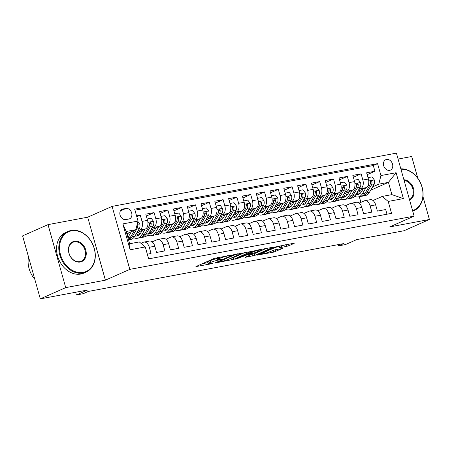 <?xml version="1.0" encoding="UTF-8"?>
<svg xmlns="http://www.w3.org/2000/svg" width="452" height="452" viewBox="0 0 452 452"><rect width="100%" height="100%" fill="white"/><g stroke="black" fill="none" stroke-linecap="round" stroke-linejoin="round"><path stroke-width="0.68" d="M231.204 255.154L214.203 258.414L195.914 266.59L210.994 263.861L212.869 263.222L210.525 263.589A5.588 0.633 164.3 0 1 208.338 263.691A5.588 0.633 164.3 0 1 209.383 262.991L210.881 262.324A5.588 0.633 164.3 0 1 218.412 260.098L221.921 259.262L219.808 259.482A5.588 0.633 164.3 0 1 217.621 259.578A5.588 0.633 164.3 0 1 218.666 258.877L220.164 258.216A5.588 0.633 164.3 0 1 227.695 255.99L231.204 255.154M386.573 159.454A5.695 4.447 66.1 0 0 385.799 159.697A5.695 4.447 66.1 0 0 383.844 166.223A5.695 4.447 66.1 0 0 389.635 170.347A5.695 4.447 66.1 0 0 390.409 170.11A5.695 4.447 66.1 0 0 392.359 163.584A5.695 4.447 66.1 0 0 386.573 159.454M286.54 246.408L288.89 245.713L293.93 243.481L294.258 243.261L293.574 243.295L275.234 246.984L256.945 255.154L273.613 252.131L282.381 248.521L274.856 249.832L269.488 251.866A4.673 0.531 164.3 0 1 264.527 253.442A4.673 0.531 164.3 0 1 261.363 253.809A4.673 0.531 164.3 0 1 262.239 253.222L274.065 247.984A4.673 0.531 164.3 0 1 279.025 246.413A4.673 0.531 164.3 0 1 282.189 246.041A4.673 0.531 164.3 0 1 281.313 246.628L279.014 247.719L279.698 247.69L286.54 246.408L286.059 244.707L286.376 244.639M65.721 287.613L105.401 280.178L87.699 217.192L48.019 224.627L65.721 287.613L40.307 298.868L87.575 290.014L76.394 294.97L83.292 293.676L88.377 291.421L343.712 243.594L338.627 245.848L345.526 244.555L356.713 239.6L403.981 230.746L429.4 219.491L422.982 196.665M105.401 280.178L129.803 269.375L414.122 216.118L389.72 226.921L429.4 219.491M251.798 251.374L233.102 254.877L214.813 263.047L233.837 259.329L251.736 251.137M256.521 250.233L273.194 247.21L254.9 255.38L245.024 257.391L252.962 253.725L247.741 254.606L235.678 259.171L254.171 250.928L256.521 250.233M417.806 178.246L411.693 156.505L398.082 159.053M40.307 298.868L22.6 235.882L48.019 224.627M367.16 174.675L374.911 171.24L366.634 172.794L368.38 179.009L362.86 180.043A7.119 4.373 79.4 0 1 360.702 188.653L358.837 189.478M353.357 177.257L361.108 173.828L352.831 175.376L354.577 181.591L349.057 182.625A7.119 4.373 79.4 0 1 346.904 191.236L345.04 192.06M339.559 179.845L347.311 176.41L339.028 177.964L340.774 184.179L335.254 185.213A7.119 4.373 79.4 0 1 333.101 193.823L331.237 194.648M325.756 182.433L333.508 178.998L325.225 180.546L326.971 186.761L321.451 187.795A7.119 4.373 79.4 0 1 319.298 196.405L317.434 197.23M311.953 185.015L319.705 181.585L311.422 183.133L313.168 189.348L307.648 190.382A7.119 4.373 79.4 0 1 305.495 198.993L303.631 199.818M298.151 187.603L305.902 184.167L297.625 185.721L299.371 191.93L293.851 192.964A7.119 4.373 79.4 0 1 291.698 201.575L289.828 202.406M284.348 190.185L292.099 186.755L283.822 188.303L285.568 194.518L280.048 195.552A7.119 4.373 79.4 0 1 277.895 204.163L276.031 204.988M270.55 192.772L278.302 189.337L270.019 190.891L271.765 197.106L266.245 198.14A7.119 4.373 79.4 0 1 264.092 206.75L262.228 207.575M256.747 195.354L264.499 191.925L256.216 193.473L257.962 199.688L252.442 200.722A7.119 4.373 79.4 0 1 250.289 209.332L248.425 210.157M242.944 197.942L250.696 194.507L242.413 196.061L244.159 202.276L238.639 203.31A7.119 4.373 79.4 0 1 236.486 211.92L234.622 212.745M229.141 200.53L236.893 197.095L228.616 198.643L230.362 204.858L224.842 205.892A7.119 4.373 79.4 0 1 222.689 214.502L220.819 215.327M215.338 203.112L223.09 199.682L214.813 201.23L216.559 207.445L211.039 208.479A7.119 4.373 79.4 0 1 208.886 217.09L207.022 217.915M201.541 205.7L209.293 202.264L201.01 203.818L202.756 210.027L197.236 211.061A7.119 4.373 79.4 0 1 195.083 219.672L193.219 220.503M187.738 208.282L195.49 204.852L187.207 206.4L188.953 212.615L183.433 213.649A7.119 4.373 79.4 0 1 181.28 222.26L179.416 223.085M173.935 210.869L181.687 207.434L173.404 208.988L175.156 215.203L169.63 216.237A7.119 4.373 79.4 0 1 167.477 224.847L165.613 225.672M160.132 213.451L167.884 210.022L159.607 211.57L161.353 217.785L155.833 218.819A7.119 4.373 79.4 0 1 153.68 227.429L151.81 228.254M146.329 216.039L154.081 212.604L145.804 214.158L147.55 220.373A7.119 4.373 79.4 0 1 145.397 228.983L136.871 232.757M147.329 254.193L151.047 253.493L149.301 247.278A7.119 4.373 79.4 0 0 143.922 242.086A7.119 4.373 79.4 0 0 143.324 242.272L140.962 243.317M143.922 242.086L149.442 241.052A7.119 4.373 79.4 0 1 154.821 246.244L156.567 252.459L164.85 250.911L163.104 244.696A7.119 4.373 79.4 0 0 157.725 239.498A7.119 4.373 79.4 0 0 157.121 239.684L152.177 241.876M157.725 239.498L163.245 238.464A7.119 4.373 -100.6 0 1 168.624 243.662L170.37 249.877L178.653 248.323L176.907 242.108A7.119 4.373 79.4 0 0 171.528 236.916A7.119 4.373 79.4 0 0 170.924 237.102L165.98 239.294M171.528 236.916L177.048 235.882A7.119 4.373 -100.6 0 1 182.427 241.074L184.173 247.289L192.456 245.741L190.71 239.526A7.119 4.373 79.4 0 0 185.331 234.328A7.119 4.373 79.4 0 0 184.727 234.515L179.783 236.707M185.331 234.328L190.851 233.294A7.119 4.373 -100.6 0 1 196.23 238.492L197.976 244.707L206.253 243.153L204.507 236.938A7.119 4.373 79.4 0 0 199.134 231.746A7.119 4.373 79.4 0 0 198.53 231.932L193.58 234.119M199.134 231.746L204.654 230.706A7.119 4.373 -100.6 0 1 210.027 235.904L211.779 242.119L220.056 240.566L218.31 234.356A7.119 4.373 79.4 0 0 212.932 229.158A7.119 4.373 79.4 0 0 212.333 229.345L207.383 231.537M212.932 229.158L218.452 228.124A7.119 4.373 -100.6 0 1 223.83 233.322L225.576 239.532L233.859 237.984L232.113 231.769A7.119 4.373 79.4 0 0 226.734 226.571A7.119 4.373 79.4 0 0 226.13 226.763L221.186 228.949M226.734 226.571L232.255 225.537A7.119 4.373 -100.6 0 1 237.633 230.735L239.379 236.95L247.662 235.396L245.916 229.181A7.119 4.373 79.4 0 0 240.537 223.989A7.119 4.373 79.4 0 0 239.933 224.175L234.989 226.367M240.537 223.989L246.057 222.955A7.119 4.373 -100.6 0 1 251.436 228.147L253.182 234.362L261.465 232.814L259.714 226.599A7.119 4.373 79.4 0 0 254.34 221.401A7.119 4.373 79.4 0 0 253.736 221.587L248.792 223.78M254.34 221.401L259.86 220.367A7.119 4.373 -100.6 0 1 265.239 225.565L266.985 231.78L275.262 230.226L273.517 224.011A7.119 4.373 79.4 0 0 268.138 218.819A7.119 4.373 79.4 0 0 267.539 219.005L262.589 221.197M268.138 218.819L273.663 217.785A7.119 4.373 -100.6 0 1 279.037 222.977L280.788 229.192L289.065 227.644L287.319 221.429A7.119 4.373 79.4 0 0 281.941 216.231A7.119 4.373 79.4 0 0 281.342 216.418L276.392 218.61M281.941 216.231L287.461 215.197A7.119 4.373 -100.6 0 1 292.839 220.395L294.585 226.61L302.868 225.056L301.122 218.841A7.119 4.373 79.4 0 0 295.744 213.643A7.119 4.373 79.4 0 0 295.139 213.836L290.195 216.022M295.744 213.643L301.264 212.609A7.119 4.373 -100.6 0 1 306.642 217.807L308.388 224.022L316.671 222.469L314.925 216.259A7.119 4.373 79.4 0 0 309.547 211.061A7.119 4.373 79.4 0 0 308.942 211.248L303.998 213.44M309.547 211.061L315.067 210.027A7.119 4.373 -100.6 0 1 320.445 215.225L322.191 221.435L330.474 219.887L328.723 213.672A7.119 4.373 79.4 0 0 323.349 208.474A7.119 4.373 79.4 0 0 322.745 208.666L317.801 210.852M323.349 208.474L328.87 207.44A7.119 4.373 -100.6 0 1 334.248 212.638L335.994 218.853L344.271 217.299L342.526 211.084A7.119 4.373 79.4 0 0 337.147 205.892A7.119 4.373 79.4 0 0 336.548 206.078L331.598 208.27M337.147 205.892L342.672 204.858A7.119 4.373 -100.6 0 1 348.046 210.05L349.797 216.265L358.074 214.717L356.329 208.502A7.119 4.373 79.4 0 0 350.95 203.304A7.119 4.373 79.4 0 0 350.345 203.49L345.401 205.683M350.95 203.304L356.47 202.27A7.119 4.373 -100.6 0 1 361.849 207.468L363.594 213.683L371.877 212.129L370.131 205.914A7.119 4.373 79.4 0 0 364.753 200.722A7.119 4.373 79.4 0 0 364.148 200.908L359.204 203.101M347.571 194.467L346.82 194.801M368.38 179.009A7.119 4.373 -100.6 0 1 366.227 187.62L357.701 191.394M333.774 197.049L333.017 197.383M354.577 181.591A7.119 4.373 -100.6 0 1 352.424 190.202L343.899 193.976M319.971 199.637L319.214 199.97M340.774 184.179A7.119 4.373 -100.6 0 1 338.621 192.789L330.096 196.563M306.168 202.225L305.411 202.558M326.971 186.761A7.119 4.373 -100.6 0 1 324.818 195.371L316.298 199.146M292.365 204.807L291.613 205.14M313.168 189.348A7.119 4.373 -100.6 0 1 311.016 197.959L302.495 201.733M278.562 207.395L277.81 207.728M299.371 191.93A7.119 4.373 -100.6 0 1 297.218 200.541L288.692 204.315M264.765 209.977L264.008 210.31M285.568 194.518A7.119 4.373 -100.6 0 1 283.415 203.129L274.889 206.903M250.962 212.564L250.205 212.898M271.765 197.106A7.119 4.373 -100.6 0 1 269.612 205.716L261.087 209.491M237.159 215.146L236.407 215.48M257.962 199.688A7.119 4.373 -100.6 0 1 255.809 208.299L247.289 212.073M223.356 217.734L222.604 218.067M244.159 202.276A7.119 4.373 -100.6 0 1 242.006 210.886L233.486 214.66M209.553 220.322L208.801 220.655M230.362 204.858A7.119 4.373 -100.6 0 1 228.209 213.468L219.683 217.242M195.756 222.904L194.998 223.237M216.559 207.445A7.119 4.373 -100.6 0 1 214.406 216.056L205.88 219.83M181.953 225.492L181.195 225.825M202.756 210.027A7.119 4.373 -100.6 0 1 200.603 218.638L192.077 222.412M168.15 228.074L167.398 228.407M188.953 212.615A7.119 4.373 -100.6 0 1 186.8 221.226L178.28 225M154.347 230.661L153.595 230.995M175.156 215.203A7.119 4.373 -100.6 0 1 172.997 223.813L164.477 227.588M140.544 233.243L139.792 233.577M161.353 217.785A7.119 4.373 -100.6 0 1 159.2 226.395L150.674 230.17M125.831 219.582L128.871 219.017A5.52 4.305 66.1 0 0 129.622 218.785A5.52 4.305 66.1 0 0 131.515 212.463A5.52 4.305 66.1 0 0 125.905 208.462L122.865 209.027A5.52 4.305 66.1 0 0 122.113 209.265A5.52 4.305 66.1 0 0 120.226 215.587A5.52 4.305 66.1 0 0 125.831 219.582M129.803 269.375L112.102 206.389L396.415 153.132L414.122 216.118M374.911 171.24L373.307 165.539L377.578 163.647L134.668 209.146L138.018 221.068L135.866 229.678L126.82 233.678M377.578 163.647L380.929 175.562L396.11 172.72L403.387 198.597L388.2 201.439L391.551 213.355L148.64 258.855L145.29 246.939L130.108 249.786L122.837 223.909L138.018 221.068M136.798 216.734L140.284 215.192L142.03 221.407A7.119 4.373 79.4 0 1 139.877 230.017L138.013 230.842M386.991 214.208L385.68 209.547L377.397 211.095L375.652 204.88A7.119 4.373 -100.6 0 0 370.273 199.688L364.753 200.722M154.081 212.604L155.833 218.819M167.884 210.022L169.63 216.237M181.687 207.434L183.433 213.649M195.49 204.852L197.236 211.061M209.293 202.264L211.039 208.479M223.09 199.682L224.842 205.892M236.893 197.095L238.639 203.31M250.696 194.507L252.442 200.722M264.499 191.925L266.245 198.14M278.302 189.337L280.048 195.552M292.099 186.755L293.851 192.964M305.902 184.167L307.648 190.382M319.705 181.585L321.451 187.795M333.508 178.998L335.254 185.213M347.311 176.41L349.057 182.625M361.108 173.828L362.86 180.043M373.307 165.539L134.962 210.186M140.284 215.192L136.56 215.886M370.651 190.241L388.437 182.365L378.776 184.173L372.64 186.891M361.374 191.88L360.623 192.213M135.866 229.678L126.204 231.486L129.651 243.741L139.312 241.933L145.29 246.939M87.699 217.192L112.102 206.389M338.277 244.611L338.627 245.848M75.631 292.252L76.394 294.97M373.007 200.513L382.222 196.434L391.884 194.62L388.437 182.365L396.11 172.72M360.899 202.349L359.317 196.716M388.2 201.439L382.222 196.434M378.776 184.173L380.929 175.562M126.204 231.486L122.837 223.909M129.651 243.741L130.108 249.786M403.387 198.597L391.884 194.62M217.452 257.55A5.588 0.633 164.3 0 0 217.141 257.877L217.621 259.578M217.322 258.521A5.588 0.633 164.3 0 0 210.406 260.623L210.881 262.324M208.338 263.691L207.858 261.99A5.588 0.633 164.3 0 1 208.909 261.29L210.406 260.623M202.259 263.708L208.039 262.623M230.3 258.454L233.356 257.623L245.306 252.335M235.548 254.516L218.135 261.99L220.35 261.753A5.588 0.633 164.3 0 0 227.876 259.527L238.656 254.753A5.588 0.633 164.3 0 0 239.701 254.052A5.588 0.633 164.3 0 0 237.515 254.148L235.548 254.516L235.452 254.177M266.375 248.385L254.425 253.679L254.9 255.38M251.368 254.504L254.425 253.679M260.194 250.594A4.673 0.531 164.3 0 0 261.07 250.012A4.673 0.531 164.3 0 0 257.911 250.38A4.673 0.531 164.3 0 0 252.95 251.956L248.453 254.018L253.679 253.137L260.194 250.594M282.189 246.041L282.02 245.459L286.059 244.707M272.432 250.561L275.562 249.702M128.453 232.961L127.204 235.051M131.396 231.656L127.905 237.532M137.905 221.508L139.736 223.966A4.718 2.898 79.4 0 1 139.363 228.571L134.781 236.277A13.617 8.368 79.4 0 1 130.521 239.571L128.577 239.939M134.555 230.254L130.498 237.08A13.617 8.368 79.4 0 1 128.436 239.419M128.566 239.893A13.617 8.368 -100.6 0 0 132.159 236.769L136.736 229.062A4.718 2.898 -100.6 0 0 137.346 225.791L137.012 225.085M71.518 230.865A21.713 16.956 66.1 0 0 60.517 254.787A21.713 16.956 66.1 0 0 83.191 272.403A21.713 16.956 66.1 0 0 94.191 248.481A21.713 16.956 66.1 0 0 71.518 230.865M83.032 273.048A22.25 17.368 -113.9 0 1 60.415 256.922A22.25 17.368 -113.9 0 1 68.043 231.424A22.25 17.368 -113.9 0 1 71.066 230.486A22.25 17.368 -113.9 0 1 93.688 246.617A22.25 17.368 -113.9 0 1 86.055 272.11A22.25 17.368 -113.9 0 1 83.032 273.048M74.433 241.249A10.859 8.475 -113.9 0 1 85.773 250.058A10.859 8.475 -113.9 0 1 80.275 262.019A10.859 8.475 -113.9 0 1 68.936 253.21A10.859 8.475 -113.9 0 1 74.433 241.249M79.823 261.64A10.323 8.063 66.1 0 0 81.23 261.205A10.323 8.063 66.1 0 0 84.767 249.374A10.323 8.063 66.1 0 0 74.275 241.893A10.323 8.063 66.1 0 0 72.868 242.328A10.323 8.063 66.1 0 0 69.331 254.16A10.323 8.063 66.1 0 0 79.823 261.64M34.798 279.285A22.25 17.368 -113.9 0 1 28.521 256.945M86.055 272.11L83.823 273.098A22.25 17.368 -113.9 0 1 80.795 274.036A22.25 17.368 -113.9 0 1 58.178 257.911A22.25 17.368 -113.9 0 1 65.806 232.418L68.043 231.424M403.896 179.738A10.859 8.475 -113.9 0 1 413.569 188.653A10.859 8.475 -113.9 0 1 409.625 200.123M409.472 199.586A10.323 8.063 66.1 0 0 412.845 188.868A10.323 8.063 66.1 0 0 404.088 180.427M400.839 168.862A22.25 17.368 -113.9 0 1 421.874 186.399A22.25 17.368 -113.9 0 1 413.851 210.711A22.25 17.368 -113.9 0 1 412.727 211.152M412.569 210.604A21.713 16.956 66.1 0 0 421.987 187.077A21.713 16.956 66.1 0 0 400.947 169.257M142.256 230.373L140.532 233.272A11.3 6.944 79.4 0 1 136.996 236.006A11.3 6.944 79.4 0 1 134.995 235.916M145.194 229.068L141.679 234.983A13.617 8.368 79.4 0 1 137.425 238.277A13.617 8.368 79.4 0 1 133.741 237.69M147.16 218.994L151.2 218.237L153.539 221.384A4.718 2.898 79.4 0 1 153.16 225.983L148.578 233.695A13.617 8.368 79.4 0 1 144.324 236.989L141.702 237.481A13.617 8.368 -100.6 0 0 145.956 234.187L150.539 226.475A4.718 2.898 -100.6 0 0 151.149 223.203L150.878 222.559L150.064 222.311L149.493 223.514A4.718 2.898 79.4 0 1 148.883 226.785L144.301 234.498A13.617 8.368 79.4 0 1 140.047 237.792L137.425 238.277M140.16 233.837A11.3 6.944 79.4 0 1 138.267 232.142M140.86 237.566A13.617 8.368 -100.6 0 0 141.702 237.481M135.792 234.577A11.3 6.944 -100.6 0 0 138.267 235.554M139.03 235.046A11.3 6.944 79.4 0 1 136.447 233.469M151.149 223.203L149.685 223.853A2.401 1.475 79.4 0 1 149.505 224.531M156.053 227.785L154.33 230.684A11.3 6.944 79.4 0 1 150.798 233.418A11.3 6.944 79.4 0 1 148.793 233.334M158.997 226.486L155.482 232.401A13.617 8.368 79.4 0 1 151.222 235.695A13.617 8.368 79.4 0 1 147.544 235.108M160.963 216.406L165.003 215.649L167.336 218.796A4.718 2.898 79.4 0 1 166.963 223.401L162.381 231.108A13.617 8.368 79.4 0 1 158.127 234.402L155.505 234.893A13.617 8.368 -100.6 0 0 159.759 231.599L164.342 223.893A4.718 2.898 -100.6 0 0 164.952 220.621L164.681 219.977L163.867 219.723L163.296 220.932A4.718 2.898 79.4 0 1 162.686 224.203L158.104 231.91A13.617 8.368 79.4 0 1 153.844 235.204L151.222 235.695M153.962 231.249A11.3 6.944 79.4 0 1 152.064 229.554M154.663 234.978A13.617 8.368 -100.6 0 0 155.505 234.893M149.595 231.989A11.3 6.944 -100.6 0 0 152.07 232.966M152.832 232.458A11.3 6.944 79.4 0 1 150.25 230.887M164.952 220.621L163.488 221.265A2.401 1.475 79.4 0 1 163.308 221.943M169.856 225.203L168.133 228.102A11.3 6.944 79.4 0 1 164.601 230.836A11.3 6.944 79.4 0 1 162.596 230.746M172.8 223.898L169.285 229.814A13.617 8.368 79.4 0 1 165.025 233.108A13.617 8.368 79.4 0 1 161.347 232.52M174.766 213.819L178.806 213.067L181.139 216.209A4.718 2.898 79.4 0 1 180.766 220.813L176.184 228.526A13.617 8.368 79.4 0 1 171.929 231.819L169.302 232.305A13.617 8.368 -100.6 0 0 173.562 229.017L178.144 221.305A4.718 2.898 -100.6 0 0 178.755 218.033L178.483 217.389L177.67 217.141L177.094 218.344A4.718 2.898 79.4 0 1 176.489 221.616L171.907 229.322A13.617 8.368 79.4 0 1 167.647 232.616L165.025 233.108M167.765 228.667A11.3 6.944 79.4 0 1 165.867 226.972M168.466 232.396A13.617 8.368 -100.6 0 0 169.302 232.305M163.392 229.407A11.3 6.944 -100.6 0 0 165.873 230.384M166.635 229.876A11.3 6.944 79.4 0 1 164.053 228.3M178.755 218.033L177.291 218.683A2.401 1.475 79.4 0 1 177.111 219.361M183.659 222.616L181.936 225.514A11.3 6.944 79.4 0 1 178.404 228.249A11.3 6.944 79.4 0 1 176.399 228.164M186.603 221.316L183.083 227.232A13.617 8.368 79.4 0 1 178.828 230.526A13.617 8.368 79.4 0 1 175.144 229.938M188.569 211.237L192.608 210.479L194.942 213.626A4.718 2.898 79.4 0 1 194.569 218.231L189.987 225.938A13.617 8.368 79.4 0 1 185.727 229.232L183.105 229.723A13.617 8.368 -100.6 0 0 187.365 226.429L191.947 218.717A4.718 2.898 -100.6 0 0 192.552 215.451L192.286 214.807L191.473 214.553L190.897 215.762A4.718 2.898 79.4 0 1 190.292 219.028L185.71 226.74A13.617 8.368 79.4 0 1 181.45 230.034L178.828 230.526M181.568 226.079A11.3 6.944 79.4 0 1 179.67 224.384M182.263 229.808A13.617 8.368 -100.6 0 0 183.105 229.723M177.195 226.819A11.3 6.944 -100.6 0 0 179.676 227.797M180.438 227.288A11.3 6.944 79.4 0 1 177.851 225.717M192.552 215.451L191.089 216.096A2.401 1.475 79.4 0 1 190.913 216.774M197.462 220.034L195.739 222.932A11.3 6.944 79.4 0 1 192.202 225.667A11.3 6.944 79.4 0 1 190.202 225.576M200.405 218.728L196.886 224.644A13.617 8.368 79.4 0 1 192.631 227.938A13.617 8.368 79.4 0 1 188.947 227.35M202.372 208.649L206.406 207.892L208.745 211.039A4.718 2.898 79.4 0 1 208.372 215.644L203.79 223.35A13.617 8.368 79.4 0 1 199.53 226.644L196.908 227.136A13.617 8.368 -100.6 0 0 201.163 223.842L205.745 216.135A4.718 2.898 -100.6 0 0 206.355 212.864L206.084 212.22L205.27 211.965L204.7 213.174A4.718 2.898 79.4 0 1 204.089 216.446L199.507 224.152A13.617 8.368 79.4 0 1 195.253 227.446L192.631 227.938M195.371 223.497A11.3 6.944 79.4 0 1 193.473 221.796M196.066 227.226A13.617 8.368 -100.6 0 0 196.908 227.136M190.998 224.237A11.3 6.944 -100.6 0 0 193.479 225.215M194.236 224.706A11.3 6.944 79.4 0 1 191.654 223.13M206.355 212.864L204.892 213.513A2.401 1.475 79.4 0 1 204.716 214.186M211.259 217.446L209.542 220.344A11.3 6.944 79.4 0 1 206.005 223.079A11.3 6.944 79.4 0 1 204.005 222.989M214.203 216.146L210.688 222.062A13.617 8.368 79.4 0 1 206.434 225.356A13.617 8.368 79.4 0 1 202.75 224.763M216.169 206.067L220.209 205.31L222.548 208.457A4.718 2.898 79.4 0 1 222.169 213.056L217.587 220.768A13.617 8.368 79.4 0 1 213.333 224.062L210.711 224.554A13.617 8.368 -100.6 0 0 214.966 221.26L219.548 213.547A4.718 2.898 -100.6 0 0 220.158 210.276L219.887 209.638L219.073 209.383L218.502 210.587A4.718 2.898 79.4 0 1 217.892 213.858L213.31 221.57A13.617 8.368 79.4 0 1 209.056 224.864L206.434 225.356M209.169 220.909A11.3 6.944 79.4 0 1 207.276 219.214M209.869 224.638A13.617 8.368 -100.6 0 0 210.711 224.554M204.801 221.649A11.3 6.944 -100.6 0 0 207.276 222.627M208.039 222.118A11.3 6.944 79.4 0 1 205.457 220.542M220.158 210.276L218.695 210.926A2.401 1.475 79.4 0 1 218.514 211.604M225.062 214.864L223.339 217.762A11.3 6.944 79.4 0 1 219.808 220.497A11.3 6.944 79.4 0 1 217.802 220.406M228.006 213.559L224.491 219.474A13.617 8.368 79.4 0 1 220.231 222.768A13.617 8.368 79.4 0 1 216.553 222.181M229.972 203.479L234.012 202.722L236.345 205.869A4.718 2.898 79.4 0 1 235.972 210.474L231.39 218.18A13.617 8.368 79.4 0 1 227.136 221.474L224.514 221.966A13.617 8.368 -100.6 0 0 228.768 218.672L233.351 210.965A4.718 2.898 -100.6 0 0 233.961 207.694L233.69 207.05L232.876 206.796L232.305 208.005A4.718 2.898 79.4 0 1 231.695 211.276L227.113 218.983A13.617 8.368 79.4 0 1 222.853 222.277L220.231 222.768M222.972 218.322A11.3 6.944 79.4 0 1 221.073 216.627M223.672 222.056A13.617 8.368 -100.6 0 0 224.514 221.966M218.604 219.062A11.3 6.944 -100.6 0 0 221.079 220.039M221.842 219.536A11.3 6.944 79.4 0 1 219.26 217.96M233.961 207.694L232.497 208.344A2.401 1.475 79.4 0 1 232.317 209.016M238.865 212.276L237.142 215.175A11.3 6.944 79.4 0 1 233.611 217.909A11.3 6.944 79.4 0 1 231.605 217.819M241.809 210.971L238.294 216.887A13.617 8.368 79.4 0 1 234.034 220.18A13.617 8.368 79.4 0 1 230.35 219.593M243.775 200.897L247.815 200.14L250.148 203.287A4.718 2.898 79.4 0 1 249.775 207.886L245.193 215.598A13.617 8.368 79.4 0 1 240.939 218.892L238.311 219.384A13.617 8.368 -100.6 0 0 242.571 216.09L247.154 208.378A4.718 2.898 -100.6 0 0 247.758 205.106L247.493 204.462L246.679 204.214L246.103 205.417A4.718 2.898 79.4 0 1 245.498 208.688L240.916 216.401A13.617 8.368 79.4 0 1 236.656 219.695L234.034 220.18M236.775 215.74A11.3 6.944 79.4 0 1 234.876 214.045M237.475 219.469A13.617 8.368 -100.6 0 0 238.311 219.384M232.401 216.48A11.3 6.944 -100.6 0 0 234.882 217.457M235.645 216.949A11.3 6.944 79.4 0 1 233.062 215.372M247.758 205.106L246.3 205.756A2.401 1.475 79.4 0 1 246.12 206.434M252.668 209.688L250.945 212.587A11.3 6.944 79.4 0 1 247.413 215.321A11.3 6.944 79.4 0 1 245.408 215.237M255.612 208.389L252.092 214.304A13.617 8.368 79.4 0 1 247.837 217.598A13.617 8.368 79.4 0 1 244.153 217.011M257.578 198.309L261.612 197.552L263.951 200.699A4.718 2.898 79.4 0 1 263.578 205.304L258.996 213.011A13.617 8.368 79.4 0 1 254.736 216.305L252.114 216.796A13.617 8.368 -100.6 0 0 256.374 213.502L260.957 205.796A4.718 2.898 -100.6 0 0 261.561 202.524L261.296 201.88L260.482 201.626L259.906 202.835A4.718 2.898 79.4 0 1 259.295 206.106L254.719 213.813A13.617 8.368 79.4 0 1 250.459 217.107L247.837 217.598M250.577 213.152A11.3 6.944 79.4 0 1 248.679 211.457M251.272 216.881A13.617 8.368 -100.6 0 0 252.114 216.796M246.204 213.892A11.3 6.944 -100.6 0 0 248.685 214.869M249.447 214.361A11.3 6.944 79.4 0 1 246.86 212.79M261.561 202.524L260.098 203.168A2.401 1.475 79.4 0 1 259.923 203.846M266.471 207.106L264.748 210.005A11.3 6.944 79.4 0 1 261.211 212.739A11.3 6.944 79.4 0 1 259.211 212.649M269.415 205.801L265.895 211.717A13.617 8.368 79.4 0 1 261.64 215.011A13.617 8.368 79.4 0 1 257.956 214.423M271.375 195.722L275.415 194.97L277.754 198.112A4.718 2.898 79.4 0 1 277.381 202.716L272.799 210.429A13.617 8.368 79.4 0 1 268.539 213.723L265.917 214.208A13.617 8.368 -100.6 0 0 270.172 210.92L274.754 203.208A4.718 2.898 -100.6 0 0 275.364 199.937L275.093 199.292L274.279 199.044L273.709 200.247A4.718 2.898 79.4 0 1 273.098 203.519L268.516 211.225A13.617 8.368 79.4 0 1 264.262 214.519L261.64 215.011M264.375 210.57A11.3 6.944 79.4 0 1 262.482 208.875M265.075 214.299A13.617 8.368 -100.6 0 0 265.917 214.208M260.007 211.31A11.3 6.944 -100.6 0 0 262.488 212.287M263.245 211.779A11.3 6.944 79.4 0 1 260.663 210.203M275.364 199.937L273.901 200.586A2.401 1.475 79.4 0 1 273.726 201.264M280.268 204.519L278.551 207.417A11.3 6.944 79.4 0 1 275.014 210.152A11.3 6.944 79.4 0 1 273.014 210.067M283.212 203.219L279.698 209.135A13.617 8.368 79.4 0 1 275.443 212.429A13.617 8.368 79.4 0 1 271.759 211.841M285.178 193.14L289.218 192.382L291.557 195.53A4.718 2.898 79.4 0 1 291.178 200.134L286.596 207.841A13.617 8.368 79.4 0 1 282.342 211.135L279.72 211.626A13.617 8.368 -100.6 0 0 283.975 208.332L288.557 200.62A4.718 2.898 -100.6 0 0 289.167 197.355L288.896 196.71L288.082 196.456L287.512 197.665A4.718 2.898 79.4 0 1 286.901 200.931L282.319 208.643A13.617 8.368 79.4 0 1 278.065 211.937L275.443 212.429M278.178 207.982A11.3 6.944 79.4 0 1 276.285 206.287M278.878 211.711A13.617 8.368 -100.6 0 0 279.72 211.626M273.81 208.722A11.3 6.944 -100.6 0 0 276.285 209.7M277.048 209.191A11.3 6.944 79.4 0 1 274.466 207.621M289.167 197.355L287.704 197.999A2.401 1.475 79.4 0 1 287.523 198.677M294.071 201.937L292.348 204.835A11.3 6.944 79.4 0 1 288.817 207.57A11.3 6.944 79.4 0 1 286.811 207.479M297.015 200.631L293.501 206.547A13.617 8.368 79.4 0 1 289.24 209.841A13.617 8.368 79.4 0 1 285.562 209.253M298.981 190.552L303.021 189.795L305.354 192.942A4.718 2.898 79.4 0 1 304.981 197.547L300.399 205.253A13.617 8.368 79.4 0 1 296.145 208.547L293.523 209.039A13.617 8.368 -100.6 0 0 297.778 205.745L302.36 198.038A4.718 2.898 -100.6 0 0 302.97 194.767L302.699 194.123L301.885 193.868L301.314 195.078A4.718 2.898 79.4 0 1 300.704 198.349L296.122 206.055A13.617 8.368 79.4 0 1 291.862 209.349L289.24 209.841M291.981 205.4A11.3 6.944 79.4 0 1 290.082 203.699M292.681 209.129A13.617 8.368 -100.6 0 0 293.523 209.039M287.613 206.14A11.3 6.944 -100.6 0 0 290.088 207.118M290.851 206.609A11.3 6.944 79.4 0 1 288.269 205.033M302.97 194.767L301.507 195.417A2.401 1.475 79.4 0 1 301.326 196.089M307.874 199.349L306.151 202.247A11.3 6.944 79.4 0 1 302.62 204.982A11.3 6.944 79.4 0 1 300.614 204.892M310.818 198.049L307.303 203.965A13.617 8.368 79.4 0 1 303.043 207.259A13.617 8.368 79.4 0 1 299.36 206.666M312.784 187.97L316.824 187.213L319.157 190.36A4.718 2.898 79.4 0 1 318.784 194.959L314.202 202.671A13.617 8.368 79.4 0 1 309.942 205.965L307.32 206.457A13.617 8.368 -100.6 0 0 311.581 203.163L316.163 195.45A4.718 2.898 -100.6 0 0 316.767 192.179L316.502 191.541L315.688 191.286L315.112 192.49A4.718 2.898 79.4 0 1 314.507 195.761L309.925 203.473A13.617 8.368 79.4 0 1 305.665 206.767L303.043 207.259M305.784 202.812A11.3 6.944 79.4 0 1 303.885 201.117M306.484 206.541A13.617 8.368 -100.6 0 0 307.32 206.457M301.411 203.553A11.3 6.944 -100.6 0 0 303.891 204.53M304.654 204.022A11.3 6.944 79.4 0 1 302.072 202.445M316.767 192.179L315.31 192.829A2.401 1.475 79.4 0 1 315.129 193.507M321.677 196.767L319.954 199.665A11.3 6.944 79.4 0 1 316.423 202.4A11.3 6.944 79.4 0 1 314.417 202.31M324.621 195.462L321.101 201.377A13.617 8.368 79.4 0 1 316.846 204.671A13.617 8.368 79.4 0 1 313.163 204.084M326.587 185.382L330.621 184.625L332.96 187.772A4.718 2.898 79.4 0 1 332.587 192.377L328.005 200.083A13.617 8.368 79.4 0 1 323.745 203.377L321.123 203.869A13.617 8.368 -100.6 0 0 325.383 200.575L329.966 192.868A4.718 2.898 -100.6 0 0 330.57 189.597L330.305 188.953L329.491 188.699L328.915 189.908A4.718 2.898 79.4 0 1 328.305 193.179L323.728 200.886A13.617 8.368 79.4 0 1 319.468 204.18L316.846 204.671M319.587 200.225A11.3 6.944 79.4 0 1 317.688 198.53M320.282 203.959A13.617 8.368 -100.6 0 0 321.123 203.869M315.213 200.965A11.3 6.944 -100.6 0 0 317.694 201.942M318.457 201.439A11.3 6.944 79.4 0 1 315.869 199.863M330.57 189.597L329.107 190.247A2.401 1.475 79.4 0 1 328.932 190.919M335.48 194.179L333.757 197.078A11.3 6.944 79.4 0 1 330.22 199.812A11.3 6.944 79.4 0 1 328.22 199.722M338.418 192.874L334.904 198.79A13.617 8.368 79.4 0 1 330.649 202.084A13.617 8.368 79.4 0 1 326.966 201.496M340.384 182.8L344.424 182.043L346.763 185.19A4.718 2.898 79.4 0 1 346.39 189.789L341.808 197.501A13.617 8.368 79.4 0 1 337.548 200.795L334.926 201.287A13.617 8.368 -100.6 0 0 339.181 197.993L343.763 190.281A4.718 2.898 -100.6 0 0 344.373 187.009L344.102 186.365L343.288 186.117L342.718 187.32A4.718 2.898 79.4 0 1 342.107 190.591L337.525 198.304A13.617 8.368 79.4 0 1 333.271 201.598L330.649 202.084M333.384 197.643A11.3 6.944 79.4 0 1 331.491 195.948M334.084 201.372A13.617 8.368 -100.6 0 0 334.926 201.287M329.016 198.383A11.3 6.944 -100.6 0 0 331.497 199.36M332.254 198.852A11.3 6.944 79.4 0 1 329.672 197.275M344.373 187.009L342.91 187.659A2.401 1.475 79.4 0 1 342.735 188.337M349.277 191.591L347.56 194.49A11.3 6.944 79.4 0 1 344.023 197.225A11.3 6.944 79.4 0 1 342.023 197.14M352.221 190.292L348.707 196.208A13.617 8.368 79.4 0 1 344.447 199.501A13.617 8.368 79.4 0 1 340.768 198.914M354.187 180.212L358.227 179.455L360.566 182.602A4.718 2.898 79.4 0 1 360.187 187.207L355.605 194.914A13.617 8.368 79.4 0 1 351.351 198.208L348.729 198.699A13.617 8.368 -100.6 0 0 352.984 195.405L357.566 187.699A4.718 2.898 -100.6 0 0 358.176 184.427L357.905 183.783L357.091 183.529L356.521 184.738A4.718 2.898 79.4 0 1 355.91 188.004L351.328 195.716A13.617 8.368 79.4 0 1 347.074 199.01L344.447 199.501M347.187 195.055A11.3 6.944 79.4 0 1 345.288 193.36M347.887 198.784A13.617 8.368 -100.6 0 0 348.729 198.699M342.819 195.795A11.3 6.944 -100.6 0 0 345.294 196.773M346.057 196.264A11.3 6.944 79.4 0 1 343.475 194.693M358.176 184.427L356.713 185.071A2.401 1.475 79.4 0 1 356.532 185.749M363.08 189.009L361.357 191.908A11.3 6.944 79.4 0 1 357.826 194.642A11.3 6.944 79.4 0 1 355.82 194.552M366.024 187.704L362.51 193.62A13.617 8.368 79.4 0 1 358.25 196.914A13.617 8.368 79.4 0 1 354.571 196.326M367.99 177.625L372.03 176.873L374.363 180.015A4.718 2.898 79.4 0 1 373.99 184.619L369.408 192.332A13.617 8.368 79.4 0 1 365.154 195.626L362.532 196.112A13.617 8.368 -100.6 0 0 366.787 192.823L371.369 185.111A4.718 2.898 -100.6 0 0 371.979 181.84L371.708 181.195L370.894 180.947L370.324 182.15A4.718 2.898 79.4 0 1 369.713 185.422L365.131 193.128A13.617 8.368 79.4 0 1 360.871 196.422L358.25 196.914M360.99 192.473A11.3 6.944 79.4 0 1 359.091 190.778M361.69 196.202A13.617 8.368 -100.6 0 0 362.532 196.112M356.617 193.213A11.3 6.944 -100.6 0 0 359.097 194.19M359.86 193.682A11.3 6.944 79.4 0 1 357.278 192.106M371.979 181.84L370.516 182.489A2.401 1.475 79.4 0 1 370.335 183.167M366.227 187.62L360.702 188.653M352.424 190.202L346.904 191.236M338.621 192.789L333.101 193.823M324.818 195.371L319.298 196.405M311.016 197.959L305.495 198.993M297.218 200.541L291.698 201.575M283.415 203.129L277.895 204.163M269.612 205.716L264.092 206.75M255.809 208.299L250.289 209.332M242.006 210.886L236.486 211.92M228.209 213.468L222.689 214.502M214.406 216.056L208.886 217.09M200.603 218.638L195.083 219.672M186.8 221.226L181.28 222.26M172.997 223.813L167.477 224.847M159.2 226.395L153.68 227.429M145.397 228.983L139.877 230.017M154.821 246.244L149.301 247.278M375.652 204.88L370.131 205.914M361.849 207.468L356.329 208.502M348.046 210.05L342.526 211.084M334.248 212.638L328.723 213.672M320.445 215.225L314.925 216.259M306.642 217.807L301.122 218.841M292.839 220.395L287.319 221.429M279.037 222.977L273.517 224.011M265.239 225.565L259.714 226.599M251.436 228.147L245.916 229.181M237.633 230.735L232.113 231.769M223.83 233.322L218.31 234.356M210.027 235.904L204.507 236.938M196.23 238.492L190.71 239.526M182.427 241.074L176.907 242.108M168.624 243.662L163.104 244.696M147.55 220.373L142.03 221.407M121.441 209.66L122.865 209.027M120.396 210.898L125.905 208.462M227.599 255.651L227.695 255.99M219.853 257.103L220.164 258.216M218.254 257.403L218.666 258.877M220.18 259.414L220.277 259.753M218.293 259.691L218.412 260.098M208.909 261.29L209.383 262.991M210.898 263.522L210.994 263.861M196.513 266.251L196.597 266.556M229.458 255.301L229.554 255.64M233.356 257.623L233.837 259.329M231.006 258.324L231.48 260.024M215.412 262.708L215.497 263.019M233.791 254.617L233.904 255.007M218.011 261.555L218.135 261.99M237.419 253.809L237.515 254.148M252.069 254.374L252.549 256.075M245.622 257.052L245.707 257.357M252.182 253.419L252.278 253.758M247.532 253.866L247.741 254.606M245.266 254.871L245.391 255.301M237.684 258.228L237.803 258.663M252.826 251.521L252.95 251.956M248.662 253.369L248.781 253.798M279.613 247.38L279.698 247.69M273.94 247.555L274.065 247.984M262.115 252.792L262.239 253.222M275.488 249.736L275.969 251.436M273.138 250.431L273.613 252.131M257.544 254.821L257.629 255.126M288.478 244.244L288.89 245.713M139.679 223.887L137.193 224.35M130.498 237.08L127.91 237.566M134.781 236.277L132.159 236.769M139.363 228.571L136.736 229.062M136.775 226.045L137.346 225.791M153.477 221.305L147.923 222.344M144.301 234.498L141.679 234.983M148.578 233.695L145.956 234.187M148.883 226.785L147.211 227.102M153.16 225.983L150.539 226.475M167.28 218.717L161.726 219.757M158.104 231.91L155.482 232.401M162.381 231.108L159.759 231.599M162.686 224.203L161.008 224.514M166.963 223.401L164.342 223.893M181.082 216.135L175.523 217.175M171.907 229.322L169.285 229.814M176.184 228.526L173.562 229.017M176.489 221.616L174.811 221.926M180.766 220.813L178.144 221.305M194.885 213.547L189.326 214.587M185.71 226.74L183.083 227.232M189.987 225.938L187.365 226.429M190.292 219.028L188.614 219.344M194.569 218.231L191.947 218.717M208.688 210.96L203.129 212.005M199.507 224.152L196.886 224.644M203.79 223.35L201.163 223.842M204.089 216.446L202.417 216.757M208.372 215.644L205.745 216.135M222.486 208.378L216.932 209.417M213.31 221.57L210.688 222.062M217.587 220.768L214.966 221.26M217.892 213.858L216.22 214.175M222.169 213.056L219.548 213.547M236.289 205.79L230.735 206.83M227.113 218.983L224.491 219.474M231.39 218.18L228.768 218.672M231.695 211.276L230.017 211.587M235.972 210.474L233.351 210.965M250.092 203.208L244.532 204.247M240.916 216.401L238.294 216.887M245.193 215.598L242.571 216.09M245.498 208.688L243.82 209.005M249.775 207.886L247.154 208.378M263.895 200.62L258.335 201.66M254.719 213.813L252.092 214.304M258.996 213.011L256.374 213.502M259.295 206.106L257.623 206.417M263.578 205.304L260.957 205.796M277.697 198.038L272.138 199.078M268.516 211.225L265.895 211.717M272.799 210.429L270.172 210.92M273.098 203.519L271.426 203.829M277.381 202.716L274.754 203.208M291.495 195.45L285.941 196.49M282.319 208.643L279.698 209.135M286.596 207.841L283.975 208.332M286.901 200.931L285.229 201.247M291.178 200.134L288.557 200.62M305.298 192.863L299.744 193.908M296.122 206.055L293.501 206.547M300.399 205.253L297.778 205.745M300.704 198.349L299.026 198.66M304.981 197.547L302.36 198.038M319.101 190.281L313.541 191.32M309.925 203.473L307.303 203.965M314.202 202.671L311.581 203.163M314.507 195.761L312.829 196.078M318.784 194.959L316.163 195.45M332.904 187.693L327.344 188.733M323.728 200.886L321.101 201.377M328.005 200.083L325.383 200.575M328.305 193.179L326.632 193.49M332.587 192.377L329.966 192.868M346.707 185.111L341.147 186.151M337.525 198.304L334.904 198.79M341.808 197.501L339.181 197.993M342.107 190.591L340.435 190.908M346.39 189.789L343.763 190.281M360.504 182.523L354.95 183.563M351.328 195.716L348.707 196.208M355.605 194.914L352.984 195.405M355.91 188.004L354.238 188.32M360.187 187.207L357.566 187.699M374.307 179.941L368.753 180.981M365.131 193.128L362.51 193.62M369.408 192.332L366.787 192.823M369.713 185.422L368.035 185.732M373.99 184.619L371.369 185.111M217.774 261.663L217.904 262.143M239.526 253.419L239.701 254.052M252.843 253.295L252.962 253.725M260.9 249.414L261.07 250.012M248.317 253.521L248.453 254.018M261.194 253.199L261.363 253.809M412.738 211.203L413.851 210.711"/></g></svg>
